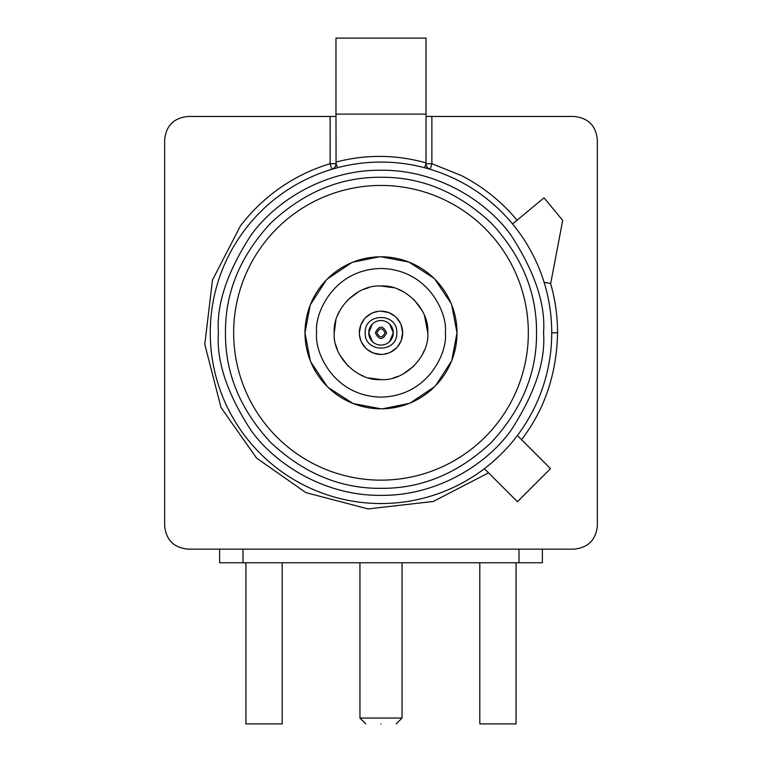 <?xml version="1.0" encoding="UTF-8"?>
<svg xmlns="http://www.w3.org/2000/svg" width="762" height="762" viewBox="0 0 762 762"><rect width="100%" height="100%" fill="white"/><g stroke="black" fill="none" stroke-linecap="round" stroke-linejoin="round"><path stroke-width="1.14" d="M210.264 332.803A170.736 170.736 0 0 1 381 162.068A170.736 170.736 0 0 1 551.736 332.803A170.736 170.736 0 0 1 381 503.539A170.736 170.736 0 0 1 210.264 332.803A170.736 170.736 0 0 1 381 162.068A170.736 170.736 0 0 1 551.736 332.803L557.584 332.803C556.67 373.971 544.659 409.604 521.551 439.693M528.342 332.803A147.342 147.342 0 0 1 381 480.146A147.342 147.342 0 0 1 233.658 332.803A147.342 147.342 0 0 1 381 185.452A147.342 147.342 0 0 1 528.342 332.803M536.534 332.803C536.886 373.161 521.694 409.823 490.976 442.779C458.038 473.497 421.376 488.68 381 488.337C340.643 488.68 303.981 473.497 271.024 442.779C240.306 409.832 225.123 373.18 225.466 332.803C225.114 292.446 240.306 255.784 271.024 222.828C303.962 192.11 340.624 176.927 381 177.27C421.357 176.917 458.019 192.1 490.976 222.828C521.694 255.765 536.877 292.427 536.534 332.803M451.675 304.819L457.01 332.803A76.01 76.01 0 0 1 381 408.813A76.01 76.01 0 0 1 304.99 332.803L310.22 305.095M445.322 332.803C447.904 351.615 428.606 396.24 381 397.116C333.394 396.24 314.096 351.615 316.678 332.803C314.096 313.992 333.394 269.357 381 268.481C428.606 269.357 447.904 313.992 445.322 332.803M512.531 223.942A170.736 170.736 0 0 1 544.097 282.302L550.678 283.55L562.699 220.37L544.058 197.844L512.531 223.942M430.187 169.307C427.349 168.059 425.958 166.192 426.006 163.706A5.848 5.848 0 0 0 430.187 169.307L424.529 167.707L426.006 163.706A5.848 5.848 0 0 0 430.187 169.307L431.873 163.706L461.105 175.431A176.584 176.584 0 0 1 517.036 220.218M336.071 163.62L337.471 167.707L331.813 169.307A5.848 5.848 0 0 0 335.975 163.706L335.975 162.058C366.008 154.267 396.011 154.534 425.987 162.868L426.025 114.109L335.975 114.109L336.071 163.62C336.071 166.202 334.661 168.097 331.813 169.307A5.848 5.848 0 0 0 335.975 163.706L330.127 163.706L331.813 169.307M324.526 468.897L326.765 469.802M379.505 480.136L381 480.146M517.093 389.268L517.998 387.039M310.325 304.819L326.307 280.016M327.25 279.054L351.653 262.68M353.025 262.128L379.39 256.804M381 256.784L408.708 262.014M408.975 262.128L433.788 278.111M434.75 279.054L451.123 303.457M335.861 345.1L337.509 350.015M339.871 355.092L347.92 365.874M358.712 373.932L363.779 376.295M368.703 377.933L381 379.581M393.297 377.933L398.221 376.295M403.288 373.932L414.08 365.874M422.129 355.092L424.491 350.015M427.777 332.803C429.558 356.34 404.565 381.362 381 379.581C357.464 381.362 332.432 356.359 334.223 332.803C332.442 309.267 357.435 284.236 381 286.026C404.536 284.245 429.568 309.239 427.777 332.803L424.491 315.582M401.117 324.831L402.641 332.803A21.641 21.641 0 0 1 381 354.444A21.641 21.641 0 0 1 359.359 332.803L360.769 325.117M360.883 324.831L364.446 318.868M365.703 317.497L371.542 313.334M373.037 312.677L378.609 311.296M381 311.163L388.687 312.572M388.963 312.677L394.935 316.249M396.297 317.497L400.469 323.355M359.359 332.803A21.641 21.641 0 0 1 381 311.163A21.641 21.641 0 0 1 402.641 332.803L401.241 340.452M365.208 332.803C364.255 312.439 397.745 312.439 396.792 332.803C397.745 353.158 364.255 353.158 365.208 332.803M365.798 723.9L359.95 718.052L402.05 718.052L402.05 562.756M372.313 324.117L368.722 332.803A12.278 12.278 0 0 1 381 320.526A12.278 12.278 0 0 1 393.278 332.803L389.687 324.117M381 723.9C400.602 723.9 400.602 723.9 381 723.9C361.398 723.9 361.398 723.9 381 723.9M375.342 332.803C379.114 325.26 382.886 325.26 386.658 332.803C382.886 340.338 379.114 340.338 375.342 332.803M376.923 332.803C379.638 327.536 382.362 327.536 385.077 332.803C382.362 338.061 379.638 338.061 376.923 332.803M550.574 283.531C555.184 299.256 557.517 315.678 557.584 332.803M487.432 471.726L488.556 472.85L433.226 501.482L368.056 508.911L305.857 492.604L256.603 458.124L221.047 407.603L204.787 344.395L212.484 280.016L240.449 225.904A176.584 176.584 0 0 1 273.444 192.757C290.56 179.603 309.458 169.926 330.127 163.706L330.127 116.462L188.043 116.462C173.86 117.862 166.059 125.654 164.659 139.846L164.659 525.751C166.059 539.944 173.86 547.745 188.043 549.145L573.957 549.145C588.14 547.745 595.941 539.944 597.341 525.751L597.341 139.846C595.941 125.654 588.14 117.862 573.957 116.462L431.873 116.462L431.873 163.706L426.025 163.706L426.025 116.462L431.873 116.462M484.594 468.887L517.436 501.729L550.516 468.659L517.379 435.521A170.736 170.736 0 0 1 484.384 468.678M426.025 114.109L426.025 38.1L335.975 38.1L335.975 114.109M330.127 116.462L335.975 116.462M437.474 196.701L435.235 195.796M382.495 185.461L381 185.452M244.907 276.33L244.002 278.568M310.325 360.778L304.99 332.803A76.01 76.01 0 0 1 381 256.784A76.01 76.01 0 0 1 457.01 332.803L451.78 360.502M451.675 360.778L435.693 385.582M434.75 386.553L410.347 402.917M408.975 403.479L382.61 408.794M381 408.813L353.292 403.584M353.025 403.479L328.212 387.496M327.25 386.553L310.886 362.15M422.129 310.515L414.08 299.723M403.288 291.665L398.221 289.312M393.297 287.665L381 286.026M368.703 287.665L363.779 289.312M358.712 291.665L347.92 299.723M339.871 310.515L337.509 315.582M335.861 320.507L334.223 332.803M219.618 549.145L219.618 562.756L243.011 562.756L243.011 549.145M518.989 549.145L518.989 562.756L243.011 562.756M542.382 549.145L542.382 562.756L518.989 562.756M401.117 340.766L397.554 346.739M396.297 348.101L390.458 352.263M388.963 352.92L383.391 354.311M381 354.444L373.313 353.025M373.037 352.92L367.065 349.358M365.703 348.101L361.54 342.252M360.883 340.766L359.493 335.185M516.064 562.756L516.064 723.9L479.812 723.9L479.812 562.756M245.935 562.756L245.935 723.9L282.188 723.9L282.188 562.756M389.687 341.481L393.278 332.803A12.278 12.278 0 0 1 381 345.081A12.278 12.278 0 0 1 368.722 332.803L372.313 341.481M543.544 332.803C545.716 361.055 534.876 393.563 511.035 430.33C486.099 465.239 436.178 495.995 381 495.348C325.822 495.995 275.901 465.239 250.965 430.33C227.124 393.563 216.284 361.055 218.456 332.803C216.284 304.552 227.124 272.034 250.965 235.268C275.901 200.368 325.822 169.612 381 170.25C436.178 169.612 486.099 200.368 511.035 235.268C534.876 272.034 545.716 304.552 543.544 332.803M304.99 332.803A76.01 76.01 0 0 1 381 256.784A76.01 76.01 0 0 1 457.01 332.803M396.202 723.9L402.05 718.052M359.95 718.052L359.95 562.756"/></g></svg>
